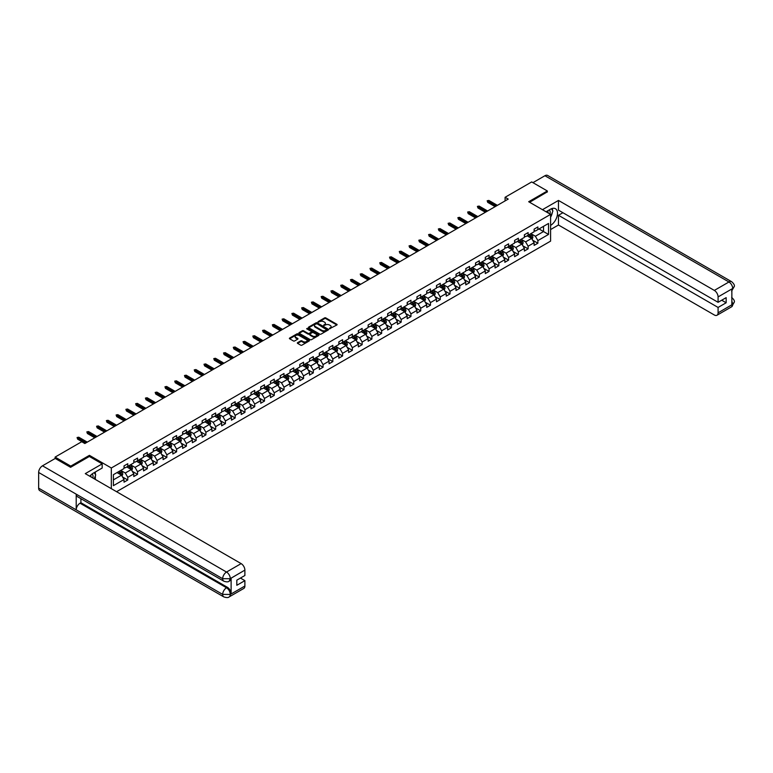<?xml version="1.0" encoding="UTF-8"?>
<svg xmlns="http://www.w3.org/2000/svg" width="773" height="773" viewBox="0 0 773 773"><rect width="100%" height="100%" fill="white"/><g stroke="black" fill="none" stroke-linecap="round" stroke-linejoin="round"><path stroke-width="1.16" d="M329.472 328.767L336.854 324.998A0.87 0.502 0 0 0 336.854 324.293L325.8 317.906A0.87 0.502 0 0 0 324.573 317.906L318.041 321.674L318.041 322.167L319.751 321.684A2.783 1.604 0 0 1 323.674 321.684L324.602 322.215A2.783 1.604 0 0 1 325.414 323.346A2.783 1.604 0 0 1 324.602 324.486L323.752 325.472L325.462 324.979A2.783 1.604 0 0 1 329.395 324.979L330.313 325.51A2.783 1.604 0 0 1 331.124 326.65A2.783 1.604 0 0 1 330.313 327.781L329.472 328.274M297.595 342.661A0.87 0.502 0 0 0 297.595 343.376L300.697 345.164A0.87 0.502 0 0 0 301.934 345.164L309.181 340.98A0.87 0.502 0 0 0 309.181 340.275L298.117 333.888A0.87 0.502 0 0 0 296.89 333.888L289.643 338.072A0.87 0.502 0 0 0 289.643 338.777L293.392 340.941A0.87 0.502 0 0 0 294.619 340.941L297.721 339.154A0.87 0.502 0 0 0 297.721 338.439L295.866 337.366A2.329 1.343 0 0 1 295.18 336.419A2.329 1.343 0 0 1 296.619 335.182A2.329 1.343 0 0 1 299.151 335.472L306.427 339.676A2.329 1.343 0 0 1 307.113 340.622A2.329 1.343 0 0 1 305.673 341.869A2.329 1.343 0 0 1 303.142 341.569L301.934 340.874A0.87 0.502 0 0 0 300.697 340.874L297.595 342.661L297.595 343.376L300.697 341.598L300.697 340.874M89.417 456.505L89.417 455.345L70.758 466.119L55.115 457.085L55.115 458.524M89.417 455.345L111.322 467.994L550.589 214.382L550.589 241.128L116.578 491.705M547.332 192.052L547.332 190.97L528.684 201.734L550.589 214.382M547.332 190.97L531.689 181.935L505.088 197.289L505.088 200.903M55.115 457.085L81.716 441.721L84.846 443.528L508.219 199.096L505.088 197.289M319.809 334.129A0.87 0.502 0 0 0 321.037 334.129L328.283 329.945A0.87 0.502 0 0 0 328.283 329.24L317.23 322.853A0.87 0.502 0 0 0 316.002 322.853L308.746 327.037A0.87 0.502 0 0 0 308.746 327.752L319.809 334.129M306.871 328.902L318.718 335.472L311.48 339.647A0.87 0.502 0 0 1 310.253 339.647L299.199 333.269L302.301 331.491L302.301 330.767L299.199 332.554A0.87 0.502 0 0 0 299.199 333.269L299.199 332.554M302.301 331.491A0.87 0.502 0 0 1 303.528 331.491L303.528 330.767A0.87 0.502 0 0 0 302.301 330.767M303.528 330.767L308.012 333.356A0.87 0.502 0 0 0 309.239 333.356L311.297 332.168A0.87 0.502 0 0 0 311.297 331.453L306.63 328.757L307.49 328.264L318.737 334.757A0.87 0.502 0 0 1 318.737 335.463L318.737 334.757M111.322 488.662L111.322 467.994M122.559 476.98L127.777 479.994L127.777 477.356L133.787 473.888L133.787 476.526L137.546 474.351L137.546 471.714L143.556 468.245L143.556 470.883L147.305 468.718L147.305 466.08L153.315 462.612L153.315 465.249L157.074 463.085L157.074 460.437L163.084 456.969L163.084 459.606L166.842 457.442L166.842 454.804L172.843 451.335L172.843 453.973L176.602 451.809L176.602 449.171L182.612 445.702L182.612 448.34L186.37 446.166L186.37 443.528L192.38 440.059L192.38 442.697L196.129 440.533L196.129 437.895L202.139 434.426L202.139 437.064L205.898 434.89L205.898 432.252L211.908 428.783L211.908 431.421L215.657 429.257L215.657 426.619L221.667 423.15L221.667 425.788L225.426 423.623L225.426 420.976L231.436 417.507L231.436 420.145L235.185 417.98L235.185 415.343L241.195 411.874L241.195 414.512L244.954 412.347L244.954 409.709L250.964 406.24L250.964 408.878L254.713 406.704L254.713 404.066L260.723 400.598L260.723 403.235L264.482 401.071L264.482 398.433L270.492 394.964L270.492 397.602L274.251 395.428L274.251 392.79L280.251 389.321L280.251 391.959L284.01 389.795L284.01 387.157L290.02 383.688L290.02 386.326L293.779 384.162L293.779 381.514L299.779 378.045L299.779 380.683L303.538 378.519L303.538 375.881L309.548 372.412L309.548 375.05L313.307 372.886L313.307 370.248L319.317 366.779L319.317 369.417L323.066 367.243L323.066 364.605L329.076 361.136L329.076 363.774L332.834 361.609L332.834 358.972L338.845 355.503L338.845 358.141L342.594 355.966L342.594 353.329L348.604 349.86L348.604 352.498L352.362 350.333L352.362 347.695L358.372 344.227L358.372 346.864L362.122 344.69L362.122 342.053L368.132 338.584L368.132 341.222L371.89 339.057L371.89 336.419L377.9 332.95L377.9 335.588L381.649 333.424L381.649 330.786L387.66 327.317L387.66 329.955L391.418 327.781L391.418 325.143L397.428 321.674L397.428 324.312L401.187 322.148L401.187 319.51L407.187 316.041L407.187 318.679L410.946 316.505L410.946 313.867L416.956 310.398L416.956 313.036L420.715 310.872L420.715 308.234L426.715 304.765L426.715 307.403L430.474 305.229L430.474 302.591L436.484 299.122L436.484 301.76L440.243 299.595L440.243 296.958L446.253 293.489L446.253 296.127L450.002 293.962L450.002 291.324L456.012 287.856L456.012 290.493L459.771 288.319L459.771 285.681L465.781 282.213L465.781 284.851L469.53 282.686L469.53 280.048L475.54 276.579L475.54 279.217L479.299 277.043L479.299 274.405L485.309 270.936L485.309 273.574L489.058 271.41L489.058 268.772L495.068 265.303L495.068 267.941L498.827 265.767L498.827 263.129L504.837 259.66L504.837 262.298L508.586 260.134L508.586 257.496L514.596 254.027L514.596 256.665L518.354 254.501L518.354 251.863L524.365 248.394L524.365 251.032L528.123 248.858L528.123 246.22L534.124 242.751L534.124 245.389L537.882 243.224L537.882 240.587L548.521 234.441L548.521 223.455L543.516 226.344L543.516 231.552L548.521 234.441M127.777 479.994L124.028 482.159L124.028 479.521L113.389 485.666L113.389 474.68L124.028 468.535L124.028 465.897L127.777 463.732L127.777 466.37L133.787 462.901L133.787 460.264L137.546 458.089L137.546 460.727L143.556 457.258L143.556 454.621L147.305 452.456L147.305 455.094L153.315 451.625L153.315 448.987L157.074 446.823L157.074 449.461L163.084 445.992L163.084 443.344L166.842 441.18L166.842 443.818L172.843 440.349L172.843 437.711L176.602 435.547L176.602 438.185L182.612 434.716L182.612 432.078L186.37 429.904L186.37 432.542L192.38 429.073L192.38 426.435L196.129 424.271L196.129 426.909L202.139 423.44L202.139 420.802L205.898 418.628L205.898 421.266L211.908 417.797L211.908 415.159L215.657 412.995L215.657 415.632L221.667 412.164L221.667 409.526L225.426 407.361L225.426 409.999L231.436 406.521L231.436 403.883L235.185 401.718L235.185 404.356L241.195 400.887L241.195 398.25L244.954 396.085L244.954 398.723L250.964 395.254L250.964 392.616L254.713 390.442L254.713 393.08L260.723 389.611L260.723 386.973L264.482 384.809L264.482 387.447L270.492 383.978L270.492 381.34L274.251 379.166L274.251 381.804L280.251 378.335L280.251 375.697L284.01 373.533L284.01 376.171L290.02 372.702L290.02 370.064L293.779 367.9L293.779 370.538L299.779 367.059L299.779 364.421L303.538 362.257L303.538 364.895L309.548 361.426L309.548 358.788L313.307 356.624L313.307 359.261L319.317 355.793L319.317 353.155L323.066 350.981L323.066 353.619L329.076 350.15L329.076 347.512L332.834 345.347L332.834 347.985L338.845 344.516L338.845 341.879L342.594 339.705L342.594 342.342L348.604 338.874L348.604 336.236L352.362 334.071L352.362 336.709L358.372 333.24L358.372 330.602L362.122 328.428L362.122 331.076L368.132 327.597L368.132 324.96L371.89 322.795L371.89 325.433L377.9 321.964L377.9 319.326L381.649 317.162L381.649 319.8L387.66 316.331L387.66 313.693L391.418 311.519L391.418 314.157L397.428 310.688L397.428 308.05L401.187 305.886L401.187 308.524L407.187 305.055L407.187 302.417L410.946 300.243L410.946 302.881L416.956 299.412L416.956 296.774L420.715 294.61L420.715 297.247L426.715 293.779L426.715 291.141L430.474 288.967L430.474 291.614L436.484 288.136L436.484 285.498L440.243 283.333L440.243 285.971L446.253 282.503L446.253 279.865L450.002 277.7L450.002 280.338L456.012 276.869L456.012 274.231L459.771 272.057L459.771 274.695L465.781 271.226L465.781 268.589L469.53 266.424L469.53 269.062L475.54 265.593L475.54 262.955L479.299 260.781L479.299 263.419L485.309 259.95L485.309 257.312L489.058 255.148L489.058 257.786L495.068 254.317L495.068 251.679L498.827 249.505L498.827 252.143L504.837 248.674L504.837 246.036L508.586 243.872L508.586 246.51L514.596 243.041L514.596 240.403L518.354 238.239L518.354 240.876L524.365 237.408L524.365 234.77L528.123 232.596L528.123 235.234L534.124 231.765L534.124 229.127L537.882 226.962L537.882 229.6L548.521 223.455M126.782 466.95L131.284 469.549L125.274 473.018L120.772 470.419M124.028 467.095L125.274 467.81L127.777 466.37M125.274 473.018L127.777 477.356M131.284 469.549L133.787 473.888M136.541 461.307L141.053 463.916L135.043 467.385L130.531 464.776M133.787 461.452L135.043 462.177L137.546 460.727M135.043 467.385L137.546 471.714M141.053 463.916L143.556 468.245M146.31 455.674L150.812 458.273L144.802 461.742L140.299 459.143M143.556 455.819L144.802 456.543L147.305 455.094M144.802 461.742L147.305 466.08M150.812 458.273L153.315 462.612M156.069 450.031L160.581 452.64L154.571 456.109L150.068 453.5M153.315 450.176L154.571 450.901L157.074 449.461M154.571 456.109L157.074 460.437M160.581 452.64L163.084 456.969M165.837 444.398L170.34 446.997L164.33 450.466L159.827 447.867M163.084 444.543L164.33 445.267L166.842 443.818M164.33 450.466L166.842 454.804M170.34 446.997L172.843 451.335M175.597 438.764L180.109 441.364L174.099 444.833L169.596 442.233M172.843 438.9L174.099 439.624L176.602 438.185M174.099 444.833L176.602 449.171M180.109 441.364L182.612 445.702M185.365 433.122L189.868 435.721L183.868 439.19L179.355 436.59M182.612 433.267L183.868 433.991L186.37 432.542M183.868 439.19L186.37 443.528M189.868 435.721L192.38 440.059M195.134 427.488L199.637 430.088L193.627 433.556L189.124 430.957M192.38 427.633L193.627 428.348L196.129 426.909M193.627 433.556L196.129 437.895M199.637 430.088L202.139 434.426M204.893 421.845L209.396 424.454L203.396 427.923L198.883 425.314M202.139 421.99L203.396 422.715L205.898 421.266M203.396 427.923L205.898 432.252M209.396 424.454L211.908 428.783M214.662 416.212L219.165 418.811L213.155 422.28L208.652 419.681M211.908 416.357L213.155 417.082L215.657 415.632M213.155 422.28L215.657 426.619M219.165 418.811L221.667 423.15M224.421 410.569L228.934 413.178L222.924 416.647L218.411 414.038M221.667 410.714L222.924 411.439L225.426 409.999M222.924 416.647L225.426 420.976M228.934 413.178L231.436 417.507M234.19 404.936L238.693 407.535L232.683 411.004L228.18 408.405M231.436 405.081L232.683 405.806L235.185 404.356M232.683 411.004L235.185 415.343M238.693 407.535L241.195 411.874M243.949 399.303L248.462 401.902L242.451 405.371L237.939 402.772M241.195 399.438L242.451 400.163L244.954 398.723M242.451 405.371L244.954 409.709M248.462 401.902L250.964 406.24M253.718 393.66L258.221 396.259L252.211 399.728L247.708 397.129M250.964 393.805L252.211 394.53L254.713 393.08M252.211 399.728L254.713 404.066M258.221 396.259L260.723 400.598M263.477 388.027L267.989 390.626L261.979 394.095L257.467 391.496M260.723 388.172L261.979 388.887L264.482 387.447M261.979 394.095L264.482 398.433M267.989 390.626L270.492 394.964M273.246 382.384L277.749 384.993L271.738 388.461L267.236 385.853M270.492 382.529L271.738 383.253L274.251 381.804M271.738 388.461L274.251 392.79M277.749 384.993L280.251 389.321M283.005 376.751L287.517 379.35L281.507 382.819L277.005 380.219M280.251 376.895L281.507 377.62L284.01 376.171M281.507 382.819L284.01 387.157M287.517 379.35L290.02 383.688M292.774 371.108L297.276 373.717L291.266 377.185L286.764 374.576M290.02 371.253L291.266 371.977L293.779 370.538M291.266 377.185L293.779 381.514M297.276 373.717L299.779 378.045M302.533 365.474L307.045 368.074L301.035 371.542L296.532 368.943M299.779 365.619L301.035 366.344L303.538 364.895M301.035 371.542L303.538 375.881M307.045 368.074L309.548 372.412M312.302 359.841L316.804 362.44L310.804 365.909L306.292 363.31M309.548 359.976L310.804 360.701L313.307 359.261M310.804 365.909L313.307 370.248M316.804 362.44L319.317 366.779M322.07 354.198L326.573 356.797L320.563 360.266L316.06 357.667M319.317 354.343L320.563 355.068L323.066 353.619M320.563 360.266L323.066 364.605M326.573 356.797L329.076 361.136M331.83 348.565L336.342 351.164L330.332 354.633L325.82 352.034M329.076 348.71L330.332 349.425L332.834 347.985M330.332 354.633L332.834 358.972M336.342 351.164L338.845 355.503M341.598 342.922L346.101 345.531L340.091 349L335.588 346.391M338.845 343.067L340.091 343.792L342.594 342.342M340.091 349L342.594 353.329M346.101 345.531L348.604 349.86M351.357 337.289L355.87 339.888L349.86 343.357L345.347 340.758M348.604 337.434L349.86 338.159L352.362 336.709M349.86 343.357L352.362 347.695M355.87 339.888L358.372 344.227M361.126 331.646L365.629 334.255L359.619 337.724L355.116 335.115M358.372 331.791L359.619 332.516L362.122 331.076M359.619 337.724L362.122 342.053M365.629 334.255L368.132 338.584M370.885 326.013L375.398 328.612L369.388 332.081L364.875 329.482M368.132 326.158L369.388 326.882L371.89 325.433M369.388 332.081L371.89 336.419M375.398 328.612L377.9 332.95M380.654 320.38L385.157 322.979L379.147 326.448L374.644 323.848M377.9 320.515L379.147 321.239L381.649 319.8M379.147 326.448L381.649 330.786M385.157 322.979L387.66 327.317M390.413 314.737L394.926 317.336L388.916 320.805L384.403 318.205M387.66 314.882L388.916 315.606L391.418 314.157M388.916 320.805L391.418 325.143M394.926 317.336L397.428 321.674M400.182 309.103L404.685 311.703L398.675 315.171L394.172 312.572M397.428 309.248L398.675 309.963L401.187 308.524M398.675 315.171L401.187 319.51M404.685 311.703L407.187 316.041M409.941 303.46L414.454 306.06L408.444 309.538L403.941 306.929M407.187 303.605L408.444 304.33L410.946 302.881M408.444 309.538L410.946 313.867M414.454 306.06L416.956 310.398M419.71 297.827L424.213 300.426L418.203 303.895L413.7 301.296M416.956 297.972L418.203 298.697L420.715 297.247M418.203 303.895L420.715 308.234M424.213 300.426L426.715 304.765M429.469 292.184L433.982 294.793L427.971 298.262L423.469 295.653M426.715 292.329L427.971 293.054L430.474 291.614M427.971 298.262L430.474 302.591M433.982 294.793L436.484 299.122M439.238 286.551L443.741 289.15L437.74 292.619L433.228 290.02M436.484 286.696L437.74 287.421L440.243 285.971M437.74 292.619L440.243 296.958M443.741 289.15L446.253 293.489M449.007 280.908L453.509 283.517L447.499 286.986L442.997 284.387M446.253 281.053L447.499 281.778L450.002 280.338M447.499 286.986L450.002 291.324M453.509 283.517L456.012 287.856M458.766 275.275L463.278 277.874L457.268 281.343L452.756 278.744M456.012 275.42L457.268 276.145L459.771 274.695M457.268 281.343L459.771 285.681M463.278 277.874L465.781 282.213M468.535 269.642L473.037 272.241L467.027 275.71L462.525 273.111M465.781 269.787L467.027 270.502L469.53 269.062M467.027 275.71L469.53 280.048M473.037 272.241L475.54 276.579M478.294 263.999L482.806 266.598L476.796 270.077L472.284 267.468M475.54 264.144L476.796 264.868L479.299 263.419M476.796 270.077L479.299 274.405M482.806 266.598L485.309 270.936M488.063 258.366L492.565 260.965L486.555 264.434L482.052 261.834M485.309 258.511L486.555 259.235L489.058 257.786M486.555 264.434L489.058 268.772M492.565 260.965L495.068 265.303M497.822 252.723L502.334 255.332L496.324 258.8L491.812 256.192M495.068 252.868L496.324 253.592L498.827 252.143M496.324 258.8L498.827 263.129M502.334 255.332L504.837 259.66M507.59 247.089L512.093 249.689L506.083 253.158L501.58 250.558M504.837 247.234L506.083 247.959L508.586 246.51M506.083 253.158L508.586 257.496M512.093 249.689L514.596 254.027M517.35 241.447L521.862 244.055L515.852 247.524L511.34 244.925M514.596 241.591L515.852 242.316L518.354 240.876M515.852 247.524L518.354 251.863M521.862 244.055L524.365 248.394M527.118 235.813L531.621 238.413L525.611 241.881L521.108 239.282M524.365 235.958L525.611 236.683L528.123 235.234M525.611 241.881L528.123 246.22M531.621 238.413L534.124 242.751M539.013 228.943L543.516 231.552L535.38 236.248L530.877 233.649M534.124 230.325L535.38 231.04L537.882 229.6M535.38 236.248L537.882 240.587M70.758 466.119L70.758 467.201M113.389 479.888L121.525 475.182L117.013 472.583M121.525 475.182L124.028 479.521M532.655 240.2L537.882 243.224M522.896 245.843L528.123 248.858M513.127 251.476L518.354 254.501M503.368 257.119L508.586 260.134M493.599 262.752L498.827 265.767M483.83 268.395L489.058 271.41M474.071 274.029L479.299 277.043M464.302 279.662L469.53 282.686M454.543 285.305L459.771 288.319M444.775 290.938L450.002 293.962M435.015 296.581L440.243 299.595M425.247 302.214L430.474 305.229M415.488 307.857L420.715 310.872M405.719 313.49L410.946 316.505M395.96 319.123L401.187 322.148M386.191 324.766L391.418 327.781M376.432 330.4L381.649 333.424M366.663 336.042L371.89 339.057M356.894 341.676L362.122 344.69M347.135 347.319L352.362 350.333M337.366 352.952L342.594 355.966M327.607 358.595L332.834 361.609M317.838 364.228L323.066 367.243M308.079 369.861L313.307 372.886M298.31 375.504L303.538 378.519M288.551 381.137L293.779 384.162M278.782 386.78L284.01 389.795M269.023 392.413L274.251 395.428M259.255 398.056L264.482 401.071M249.495 403.69L254.713 406.704M239.727 409.323L244.954 412.347M229.958 414.966L235.185 417.98M220.199 420.599L225.426 423.623M210.43 426.242L215.657 429.257M200.671 431.875L205.898 434.89M190.902 437.518L196.129 440.533M181.143 443.151L186.37 446.166M171.374 448.784L176.602 451.809M161.615 454.427L166.842 457.442M151.846 460.061L157.074 463.085M142.087 465.704L147.305 468.718M132.318 471.337L137.546 474.351M329.713 328.854L330.313 328.506A2.783 1.604 0 0 0 331.124 327.375L331.124 326.65M325.414 323.346L325.414 324.071A2.783 1.604 0 0 1 324.602 325.211L324.003 325.559M336.854 324.293L336.854 324.998L325.8 318.631A0.87 0.502 0 0 0 324.573 318.631L318.283 322.254M328.274 329.955L317.23 323.578A0.87 0.502 0 0 0 316.002 323.578L308.765 327.752L308.746 327.037M326.747 329.839L317.046 323.742L315.297 324.254A2.783 1.604 0 0 0 314.476 325.394A2.783 1.604 0 0 0 315.297 326.525L321.926 330.361A2.783 1.604 0 0 0 325.858 330.361L326.747 330.071M314.476 325.394L314.476 326.109A2.783 1.604 0 0 0 315.297 327.25L315.297 326.525M326.747 330.564L325.858 331.076A2.783 1.604 0 0 1 321.926 331.076L315.297 327.25M303.528 331.491L308.012 334.081A0.87 0.502 0 0 0 309.239 334.081L311.297 332.892A0.87 0.502 0 0 0 311.558 332.535L311.558 331.81M312.669 336.042A2.329 1.343 0 0 0 315.2 336.332A2.329 1.343 0 0 0 316.63 335.096A2.329 1.343 0 0 0 315.954 334.139L313.384 332.661A0.87 0.502 0 0 0 312.157 332.661L310.099 333.849A0.87 0.502 0 0 0 310.099 334.564L312.669 336.042L312.669 336.767A2.329 1.343 0 0 0 315.2 337.057A2.329 1.343 0 0 0 316.63 335.811L316.63 335.096M309.847 334.207L309.847 334.931A0.87 0.502 0 0 0 310.099 335.279L310.099 334.564M312.669 336.767L310.099 335.279M307.113 340.622L307.113 341.347A2.329 1.343 0 0 1 305.673 342.584A2.329 1.343 0 0 1 303.142 342.294L301.934 341.598A0.87 0.502 0 0 0 300.697 341.598M295.18 336.419L295.18 337.144A2.329 1.343 0 0 0 295.866 338.091L295.866 337.366M297.721 338.439L297.721 339.154L295.866 338.091M309.171 340.99L298.117 334.612A0.87 0.502 0 0 0 296.89 334.612L289.653 338.787L289.643 338.072M532.114 239.272L532.868 237.398A2.348 1.353 -120 0 0 532.114 235.398L530.819 233.678M528.568 236.654L527.688 235.485M528.887 234.799L530.172 236.519A2.348 1.353 60 0 1 530.848 237.929L531.592 237.495A2.348 1.353 -120 0 0 530.925 236.084L529.631 234.364M529.041 234.702L530.481 236.615A1.198 0.686 60 0 1 530.693 236.973L531.592 237.495M496.256 206.005L487.734 201.077L487.734 202.381L487.174 200.758L488.865 200.429L497.387 205.347M487.734 202.381L495.135 206.652M487.174 200.758L488.865 200.429M550.018 214.053A5.749 3.324 120 0 0 549.168 209.966M548.183 213A3.942 2.271 120 0 0 547.371 211.019A3.942 2.271 120 0 0 547.361 211.01M551.362 208.768L552.908 210.952L550.589 216.913M92.847 478.004A5.749 3.324 120 0 0 92.084 473.975M91.011 476.941A3.942 2.271 120 0 0 90.615 475.327M94.161 472.661L95.736 474.902L94.219 478.796M550.589 225.407A9.962 5.749 120 0 0 556.995 216.624A9.962 5.749 120 0 0 555.439 208.72A9.962 5.749 120 0 0 550.463 209.212L546.047 211.763M550.589 229.562L558.473 225.011L558.473 215.29L718.088 307.441L718.088 312.823L732.794 304.253L731.857 304.688L731.857 289.15L732.698 288.484L718.088 296.919A5.314 3.063 -120 0 0 714.329 290.416L728.949 281.981L544.926 175.732L532.935 182.66M562.918 212.72L558.473 215.29M721.711 300.214L726.156 302.774L726.156 297.644L718.088 302.311L558.473 210.159L558.473 200.439L714.329 290.416M542.453 209.686L558.473 200.439M558.473 225.011L714.329 314.988A5.314 3.063 -120 0 0 716.986 315.249A5.314 3.063 -120 0 0 718.088 312.823M544.926 175.732A5.44 3.14 -60 0 1 547.651 175.461L731.664 281.71A5.44 3.14 -60 0 0 728.949 281.981A5.314 3.063 60 0 1 732.698 288.484M718.088 302.311L718.088 296.919M726.156 302.774L718.088 307.441M547.332 191.839L529.621 202.275M550.589 217.213A9.962 5.749 120 0 0 552.395 212.246M552.56 210.469A9.962 5.749 120 0 0 552.318 208.43M731.857 300.977L732.698 304.204M731.664 297.431C733.799 299.354 734.698 300.89 734.35 302.04L732.794 304.253M731.664 281.71C733.799 283.614 734.698 285.16 734.35 286.358L732.794 288.542M223.793 581.17A5.44 3.14 -60 0 1 222.672 578.716L230.18 578.687L229.175 581.17C228.286 582.069 226.489 582.079 223.793 581.17L77.329 496.614A5.44 3.14 -60 0 1 76.208 494.16L38.65 472.477A5.44 3.14 -60 0 1 42.496 465.81L55.241 458.457L70.575 467.307L89.349 456.466L102.181 463.877L102.181 468.032L93.291 473.163A9.962 5.749 120 0 0 89.803 476.245M102.181 463.877L85.281 473.636L241.137 563.614A5.314 3.063 60 0 1 244.886 570.116L244.886 575.499L236.818 580.165L236.818 585.296L244.886 580.639L244.886 586.021A5.314 3.063 60 0 1 243.795 588.446L229.175 596.891A5.314 3.063 -120 0 0 230.277 594.456L244.886 586.021M95.137 479.328L97.234 480.535M95.359 479.202L95.359 475.859M95.359 474.371L95.359 471.974M229.175 596.891C228.325 597.79 226.537 597.79 223.793 596.891L39.781 490.652A5.44 3.14 -60 0 1 38.65 488.159L76.208 509.842A5.44 3.14 -60 0 1 80.054 503.213L226.518 587.77L227.368 587.287A5.314 3.063 60 0 1 231.117 593.79L231.117 578.252A5.314 3.063 60 0 1 230.016 580.678L229.175 581.17M38.65 472.477L38.65 488.159M42.496 465.81L226.518 572.049A5.44 3.14 -60 0 0 222.672 578.716L76.208 494.16L76.208 509.842L222.672 594.398L230.277 594.456M244.886 580.639L240.442 578.069M80.904 498.672L80.904 502.721L227.368 587.287M80.904 502.721L80.054 503.213M522.355 244.906L523.099 243.031A2.348 1.353 -120 0 0 522.355 241.041L521.06 239.311M518.809 242.287L517.929 241.118M519.118 240.432L520.413 242.162A2.348 1.353 60 0 1 521.079 243.572L521.833 243.137A2.348 1.353 -120 0 0 521.157 241.727L519.871 239.997M519.282 240.335L520.712 242.249A1.198 0.686 60 0 1 520.934 242.616L521.833 243.137M512.586 250.549L513.33 248.674A2.348 1.353 -120 0 0 512.586 246.674L511.291 244.954M509.04 247.93L508.161 246.761M509.349 246.065L510.644 247.795A2.348 1.353 60 0 1 511.32 249.206L512.064 248.771A2.348 1.353 -120 0 0 511.397 247.36L510.103 245.64M509.513 245.978L510.953 247.891A1.198 0.686 60 0 1 511.166 248.249L512.064 248.771M486.497 211.638L477.975 206.72L477.975 208.014L477.405 206.391L479.096 206.062L487.618 210.99M477.975 208.014L485.367 212.285M477.405 206.391L479.096 206.062M476.728 217.271L468.206 212.353L468.206 213.657L467.646 212.024L469.337 211.705L477.859 216.624M468.206 213.657L475.608 217.928M467.646 212.024L469.337 211.705M502.827 256.182L503.571 254.307A2.348 1.353 -120 0 0 502.817 252.307L501.532 250.587M499.281 253.563L498.401 252.394M499.59 251.708L500.885 253.428A2.348 1.353 60 0 1 501.551 254.839L502.305 254.404A2.348 1.353 -120 0 0 501.629 252.993L500.344 251.273M499.754 251.611L501.184 253.525A1.198 0.686 60 0 1 501.406 253.892L502.305 254.404M493.058 261.825L493.792 259.989A2.348 1.353 -120 0 0 493.058 257.95L491.763 256.221M489.512 259.206L488.633 258.027M489.821 257.341L491.116 259.071A2.348 1.353 60 0 1 491.792 260.482L492.536 260.047A2.348 1.353 -120 0 0 491.87 258.636L490.575 256.907M489.985 257.254L491.425 259.168A1.198 0.686 60 0 1 491.638 259.525L492.536 260.047M493.792 259.989L492.333 260.83M483.299 267.458L484.043 265.583A2.348 1.353 -120 0 0 483.289 263.583L482.004 261.863M479.753 264.839L478.874 263.67M480.062 262.984L481.357 264.704A2.348 1.353 60 0 1 482.023 266.115L482.777 265.68A2.348 1.353 -120 0 0 482.101 264.269L480.816 262.549M480.226 262.888L481.656 264.801A1.198 0.686 60 0 1 481.879 265.168L482.777 265.68M466.969 222.914L458.437 217.996L458.437 219.29L457.877 217.667L459.568 217.339L468.09 222.266M458.437 219.29L465.839 223.561M457.877 217.667L459.568 217.339M457.201 228.547L448.678 223.629L448.678 224.933L448.118 223.3L449.799 222.982L458.331 227.9M448.678 224.933L456.08 229.204M448.118 223.3L449.799 222.982M447.441 234.19L438.909 229.262L438.909 230.567L438.349 228.943L440.04 228.615L448.562 233.533M438.909 230.567L446.311 234.837M438.349 228.943L440.04 228.615M473.53 273.101L474.274 271.217A2.348 1.353 -120 0 0 473.53 269.226L472.235 267.497M469.984 270.473L469.105 269.304M470.293 268.618L471.588 270.347A2.348 1.353 60 0 1 472.264 271.758L473.008 271.323A2.348 1.353 -120 0 0 472.342 269.912L471.047 268.183M470.457 268.521L471.897 270.434A1.198 0.686 60 0 1 472.11 270.801L473.008 271.323M437.673 239.823L429.15 234.905L429.15 236.2L428.59 234.577L430.271 234.248L438.803 239.176M429.15 236.2L436.542 240.471M428.59 234.577L430.271 234.248M463.771 278.734L464.515 276.86A2.348 1.353 -120 0 0 463.761 274.859L462.476 273.14M460.225 276.116L459.346 274.946M460.534 274.26L461.819 275.98A2.348 1.353 60 0 1 462.496 277.391L463.249 276.956A2.348 1.353 -120 0 0 462.573 275.546L461.288 273.826M460.698 274.164L462.128 276.077A1.198 0.686 60 0 1 462.341 276.434L463.249 276.956M427.913 245.466L419.381 240.538L419.381 241.843L418.821 240.219L420.512 239.891L429.034 244.809M419.381 241.843L426.783 246.114M418.821 240.219L420.512 239.891M454.002 284.367L454.746 282.493A2.348 1.353 -120 0 0 454.002 280.502L452.707 278.773M450.456 281.749L449.577 280.58M450.765 279.894L452.06 281.623A2.348 1.353 60 0 1 452.727 283.034L453.48 282.599A2.348 1.353 -120 0 0 452.814 281.188L451.519 279.459M450.93 279.797L452.36 281.71A1.198 0.686 60 0 1 452.582 282.077L453.48 282.599M418.145 251.099L409.622 246.181L409.622 247.476L409.052 245.853L410.743 245.524L419.275 250.452M409.622 247.476L417.014 251.747M409.052 245.853L410.743 245.524M444.243 290.01L444.987 288.136A2.348 1.353 -120 0 0 444.233 286.136L442.948 284.416M440.687 287.392L439.818 286.223M441.006 285.527L442.291 287.256A2.348 1.353 60 0 1 442.968 288.667L443.721 288.232A2.348 1.353 -120 0 0 443.045 286.822L441.75 285.102M441.17 285.44L442.6 287.353A1.198 0.686 60 0 1 442.813 287.711L443.721 288.232M408.376 256.733L399.854 251.814L399.854 253.119L399.293 251.486L400.984 251.167L409.506 256.085M399.854 253.119L407.255 257.39M399.293 251.486L400.984 251.167M434.474 295.644L435.218 293.769A2.348 1.353 -120 0 0 434.474 291.769L433.18 290.049M430.928 293.025L430.049 291.856M431.237 291.17L432.532 292.89A2.348 1.353 60 0 1 433.199 294.3L433.953 293.875A2.348 1.353 -120 0 0 433.286 292.455L431.991 290.735M431.402 291.073L432.832 292.986A1.198 0.686 60 0 1 433.054 293.354L433.953 293.875M398.617 262.376L390.094 257.457L390.094 258.752L389.524 257.129L391.215 256.8L399.747 261.728M390.094 258.752L397.486 263.023M389.524 257.129L391.215 256.8M424.715 301.286L425.459 299.412A2.348 1.353 -120 0 0 424.706 297.412L423.411 295.682M421.159 298.668L420.29 297.489M421.478 296.803L422.763 298.533A2.348 1.353 60 0 1 423.44 299.943L424.193 299.509A2.348 1.353 -120 0 0 423.517 298.098L422.222 296.368M421.643 296.716L423.073 298.629A1.198 0.686 60 0 1 423.285 298.987L424.193 299.509M388.848 268.009L380.326 263.091L380.326 264.395L379.765 262.762L381.456 262.443L389.979 267.361M380.326 264.395L387.727 268.666M379.765 262.762L381.456 262.443M414.946 306.92L415.69 305.045A2.348 1.353 -120 0 0 414.946 303.045L413.652 301.325M411.4 304.301L410.521 303.132M411.709 302.446L413.004 304.166A2.348 1.353 60 0 1 413.671 305.577L414.425 305.142A2.348 1.353 -120 0 0 413.758 303.731L412.463 302.011M411.874 302.349L413.304 304.262A1.198 0.686 60 0 1 413.526 304.63L414.425 305.142M379.089 273.652L370.567 268.724L370.567 270.028L369.996 268.405L371.687 268.076L380.21 272.995M370.567 270.028L377.958 274.299M369.996 268.405L371.687 268.076M405.178 312.563L405.931 310.678A2.348 1.353 -120 0 0 405.178 308.688L403.883 306.958M401.631 309.934L400.752 308.765M401.95 308.079L403.235 309.809A2.348 1.353 60 0 1 403.912 311.219L404.656 310.785A2.348 1.353 -120 0 0 403.989 309.374L402.694 307.644M402.105 307.983L403.545 309.896A1.198 0.686 60 0 1 403.757 310.263L404.656 310.785M369.32 279.285L360.798 274.367L360.798 275.661L360.237 274.038L361.928 273.71L370.451 278.638M360.798 275.661L368.199 279.942M360.237 274.038L361.928 273.71M395.418 318.196L396.163 316.321A2.348 1.353 -120 0 0 395.418 314.321L394.124 312.601M391.872 315.577L390.993 314.408M392.182 313.722L393.476 315.442A2.348 1.353 60 0 1 394.143 316.853L394.897 316.418A2.348 1.353 -120 0 0 394.22 315.007L392.935 313.287M392.346 313.625L393.776 315.539A1.198 0.686 60 0 1 393.998 315.896L394.897 316.418M359.561 284.928L351.029 280L351.029 281.304L350.469 279.681L352.159 279.353L360.682 284.271M351.029 281.304L358.43 285.575M350.469 279.681L352.159 279.353M385.65 323.829L386.394 321.954A2.348 1.353 -120 0 0 385.65 319.964L384.355 318.234M382.104 321.21L381.224 320.041M382.413 319.355L383.708 321.085A2.348 1.353 60 0 1 384.384 322.496L385.128 322.061A2.348 1.353 -120 0 0 384.461 320.65L383.166 318.92M382.577 319.259L384.017 321.172A1.198 0.686 60 0 1 384.229 321.539L385.128 322.061M349.792 290.561L341.27 285.643L341.27 286.938L340.709 285.314L342.4 284.986L350.923 289.914M341.27 286.938L348.671 291.208M340.709 285.314L342.4 284.986M375.891 329.472L376.635 327.597A2.348 1.353 -120 0 0 375.881 325.597L374.596 323.877M372.344 326.853L371.465 325.684M372.654 324.989L373.948 326.718A2.348 1.353 60 0 1 374.615 328.129L375.369 327.694A2.348 1.353 -120 0 0 374.692 326.283L373.407 324.563M372.818 324.902L374.248 326.815A1.198 0.686 60 0 1 374.47 327.172L375.369 327.694M340.033 296.194L331.501 291.276L331.501 292.581L330.941 290.948L332.632 290.629L341.154 295.547M331.501 292.581L338.903 296.851M330.941 290.948L332.632 290.629M366.122 335.105L366.866 333.231A2.348 1.353 -120 0 0 366.122 331.231L364.827 329.511M362.576 332.487L361.696 331.317M362.885 330.631L364.18 332.351A2.348 1.353 60 0 1 364.856 333.762L365.6 333.337A2.348 1.353 -120 0 0 364.933 331.917L363.639 330.197M363.049 330.535L364.489 332.448A1.198 0.686 60 0 1 364.701 332.815L365.6 333.337M330.264 301.837L321.742 296.919L321.742 298.214L321.181 296.59L322.863 296.262L331.395 301.19M321.742 298.214L329.143 302.485M321.181 296.59L322.863 296.262M356.363 340.748L357.107 338.874A2.348 1.353 -120 0 0 356.353 336.873L355.068 335.144M352.817 338.13L351.937 336.951M353.126 336.265L354.421 337.994A2.348 1.353 60 0 1 355.087 339.405L355.841 338.97A2.348 1.353 -120 0 0 355.165 337.559L353.879 335.83M353.29 336.178L354.72 338.091A1.198 0.686 60 0 1 354.942 338.448L355.841 338.97M320.505 307.47L311.973 302.552L311.973 303.857L311.413 302.224L313.104 301.905L321.626 306.823M311.973 303.857L319.375 308.127M311.413 302.224L313.104 301.905M346.594 346.381L347.338 344.507A2.348 1.353 -120 0 0 346.594 342.507L345.299 340.787M343.048 343.763L342.168 342.594M343.357 341.908L344.652 343.627A2.348 1.353 60 0 1 345.318 345.038L346.072 344.603A2.348 1.353 -120 0 0 345.405 343.193L344.111 341.473M343.521 341.811L344.961 343.724A1.198 0.686 60 0 1 345.173 344.091L346.072 344.603M310.736 313.113L302.214 308.185L302.214 309.49L301.644 307.867L303.335 307.538L311.867 312.456M302.214 309.49L309.606 313.761M301.644 307.867L303.335 307.538M336.835 352.024L337.579 350.14A2.348 1.353 -120 0 0 336.825 348.15L335.54 346.42M333.279 349.396L332.409 348.227M333.598 347.541L334.883 349.27A2.348 1.353 60 0 1 335.559 350.681L336.313 350.246A2.348 1.353 -120 0 0 335.637 348.836L334.342 347.106M333.762 347.444L335.192 349.357A1.198 0.686 60 0 1 335.405 349.725L336.313 350.246M300.977 318.747L292.445 313.828L292.445 315.123L291.885 313.5L293.576 313.171L302.098 318.099M292.445 315.123L299.847 319.404M291.885 313.5L293.576 313.171M327.066 357.657L327.81 355.783A2.348 1.353 -120 0 0 327.066 353.783L325.771 352.063M323.52 355.039L322.641 353.87M323.829 353.184L325.124 354.904A2.348 1.353 60 0 1 325.791 356.314L326.544 355.88A2.348 1.353 -120 0 0 325.877 354.469L324.583 352.749M323.993 353.087L325.423 355A1.198 0.686 60 0 1 325.646 355.358L326.544 355.88M291.208 324.389L282.686 319.462L282.686 320.766L282.116 319.143L283.807 318.814L292.339 323.732M282.686 320.766L290.078 325.037M282.116 319.143L283.807 318.814M317.307 363.291L318.051 361.416A2.348 1.353 -120 0 0 317.297 359.426L316.002 357.696M313.751 360.672L312.881 359.503M314.07 358.817L315.355 360.547A2.348 1.353 60 0 1 316.031 361.957L316.785 361.522A2.348 1.353 -120 0 0 316.109 360.112L314.814 358.382M314.234 358.72L315.664 360.633A1.198 0.686 60 0 1 315.877 361.001L316.785 361.522M281.44 330.023L272.917 325.104L272.917 326.399L272.357 324.776L274.048 324.447L282.57 329.375M272.917 326.399L280.319 330.67M272.357 324.776L274.048 324.447M307.538 368.934L308.272 367.098A2.348 1.353 -120 0 0 307.538 365.059L306.243 363.339M303.992 366.315L303.113 365.146M304.301 364.45L305.596 366.18A2.348 1.353 60 0 1 306.263 367.59L307.016 367.156A2.348 1.353 -120 0 0 306.35 365.745L305.055 364.025M304.465 364.363L305.895 366.276A1.198 0.686 60 0 1 306.118 366.634L307.016 367.156M308.272 367.098L306.813 367.938M271.681 335.656L263.158 330.738L263.158 332.042L262.588 330.409L264.279 330.09L272.811 335.009M263.158 332.042L270.55 336.313M262.588 330.409L264.279 330.09M297.779 374.567L298.523 372.692A2.348 1.353 -120 0 0 297.769 370.692L296.474 368.972M294.223 371.948L293.354 370.779M294.542 370.093L295.827 371.813A2.348 1.353 60 0 1 296.503 373.224L297.257 372.799A2.348 1.353 -120 0 0 296.581 371.388L295.286 369.658M294.706 369.996L296.136 371.91A1.198 0.686 60 0 1 296.349 372.277L297.257 372.799M261.912 341.299L253.389 336.381L253.389 337.675L252.829 336.052L254.52 335.724L263.042 340.651M253.389 337.675L260.791 341.946M252.829 336.052L254.52 335.724M288.01 380.21L288.754 378.335A2.348 1.353 -120 0 0 288.01 376.335L286.715 374.605M284.464 377.591L283.585 376.412M284.773 375.726L286.068 377.456A2.348 1.353 60 0 1 286.735 378.867L287.488 378.432A2.348 1.353 -120 0 0 286.812 377.021L285.527 375.291M284.937 375.639L286.368 377.553A1.198 0.686 60 0 1 286.59 377.91L287.488 378.432M252.153 346.932L243.63 342.014L243.63 343.318L243.06 341.685L244.751 341.366L253.273 346.285M243.63 343.318L251.022 347.589M243.06 341.685L244.751 341.366M278.241 385.843L278.985 383.968A2.348 1.353 -120 0 0 278.241 381.968L276.947 380.248M274.695 383.224L273.816 382.055M275.014 381.369L276.299 383.089A2.348 1.353 60 0 1 276.976 384.5L277.72 384.065A2.348 1.353 -120 0 0 277.053 382.654L275.758 380.934M275.169 381.273L276.608 383.186A1.198 0.686 60 0 1 276.821 383.553L277.72 384.065M242.384 352.575L233.861 347.647L233.861 348.952L233.301 347.328L234.992 347L243.514 351.918M233.861 348.952L241.263 353.222M233.301 347.328L234.992 347M268.482 391.486L269.226 389.602A2.348 1.353 -120 0 0 268.473 387.611L267.187 385.882M264.936 388.858L264.057 387.688M265.245 387.002L266.54 388.732A2.348 1.353 60 0 1 267.207 390.143L267.96 389.708A2.348 1.353 -120 0 0 267.284 388.297L265.999 386.568M265.41 386.906L266.84 388.819A1.198 0.686 60 0 1 267.062 389.186L267.96 389.708M232.625 358.208L224.093 353.29L224.093 354.585L223.532 352.961L225.223 352.643L233.746 357.561M224.093 354.585L231.494 358.865M223.532 352.961L225.223 352.643M258.713 397.119L259.457 395.245A2.348 1.353 -120 0 0 258.713 393.244L257.419 391.524M255.167 394.501L254.288 393.331M255.476 392.645L256.771 394.365A2.348 1.353 60 0 1 257.448 395.776L258.192 395.341A2.348 1.353 -120 0 0 257.525 393.93L256.23 392.211M255.641 392.549L257.08 394.462A1.198 0.686 60 0 1 257.293 394.819L258.192 395.341M222.856 363.851L214.334 358.923L214.334 360.228L213.773 358.604L215.464 358.276L223.986 363.194M214.334 360.228L221.735 364.498M213.773 358.604L215.464 358.276M248.954 402.752L249.698 400.878A2.348 1.353 -120 0 0 248.945 398.887L247.66 397.158M245.408 400.134L244.529 398.965M245.717 398.279L247.012 400.008A2.348 1.353 60 0 1 247.679 401.419L248.433 400.984A2.348 1.353 -120 0 0 247.756 399.573L246.471 397.844M245.882 398.182L247.312 400.095A1.198 0.686 60 0 1 247.534 400.462L248.433 400.984M213.097 369.484L204.565 364.566L204.565 365.861L204.004 364.238L205.695 363.909L214.218 368.837M204.565 365.861L211.966 370.132M204.004 364.238L205.695 363.909M239.186 408.395L239.93 406.521A2.348 1.353 -120 0 0 239.186 404.521L237.891 402.801M235.639 405.777L234.76 404.608M235.949 403.912L237.243 405.641A2.348 1.353 60 0 1 237.92 407.052L238.664 406.617A2.348 1.353 -120 0 0 237.997 405.207L236.702 403.487M236.113 403.825L237.553 405.738A1.198 0.686 60 0 1 237.765 406.096L238.664 406.617M203.328 375.118L194.806 370.199L194.806 371.504L194.245 369.871L195.927 369.552L204.459 374.47M194.806 371.504L202.207 375.775M194.245 369.871L195.927 369.552M229.426 414.028L230.17 412.154A2.348 1.353 -120 0 0 229.417 410.154L228.132 408.434M225.88 411.41L225.001 410.241M226.189 409.555L227.484 411.275A2.348 1.353 60 0 1 228.151 412.685L228.905 412.26A2.348 1.353 -120 0 0 228.228 410.85L226.943 409.12M226.354 409.458L227.784 411.371A1.198 0.686 60 0 1 228.006 411.738L228.905 412.26M193.569 380.76L185.037 375.842L185.037 377.137L184.476 375.514L186.167 375.185L194.69 380.113M185.037 377.137L192.438 381.408M184.476 375.514L186.167 375.185M219.658 419.671L220.402 417.797A2.348 1.353 -120 0 0 219.658 415.797L218.363 414.067M216.111 417.053L215.232 415.874M216.421 415.188L217.715 416.918A2.348 1.353 60 0 1 218.382 418.328L219.136 417.893A2.348 1.353 -120 0 0 218.469 416.483L217.174 414.753M216.585 415.101L218.025 417.014A1.198 0.686 60 0 1 218.237 417.372L219.136 417.893M183.8 386.394L175.278 381.476L175.278 382.78L174.708 381.147L176.399 380.828L184.931 385.746M175.278 382.78L182.67 387.051M174.708 381.147L176.399 380.828M209.898 425.305L210.643 423.43A2.348 1.353 -120 0 0 209.889 421.43L208.604 419.71M206.343 422.686L205.473 421.517M206.662 420.831L207.947 422.551A2.348 1.353 60 0 1 208.623 423.962L209.377 423.527A2.348 1.353 -120 0 0 208.7 422.116L207.406 420.396M206.826 420.734L208.256 422.647A1.198 0.686 60 0 1 208.468 423.015L209.377 423.527M174.041 392.037L165.509 387.109L165.509 388.413L164.949 386.79L166.639 386.461L175.162 391.38M165.509 388.413L172.91 392.684M164.949 386.79L166.639 386.461M200.13 430.948L200.874 429.063A2.348 1.353 -120 0 0 200.13 427.073L198.835 425.343M196.584 428.329L195.704 427.15M196.893 426.464L198.188 428.194A2.348 1.353 60 0 1 198.854 429.604L199.608 429.17A2.348 1.353 -120 0 0 198.941 427.759L197.646 426.029M197.057 426.367L198.487 428.281A1.198 0.686 60 0 1 198.709 428.648L199.608 429.17M164.272 397.67L155.75 392.752L155.75 394.046L155.18 392.423L156.871 392.104L165.403 397.022M155.75 394.046L163.142 398.327M155.18 392.423L156.871 392.104M190.371 436.581L191.115 434.706A2.348 1.353 -120 0 0 190.361 432.706L189.066 430.986M186.815 433.962L185.945 432.793M187.134 432.107L188.419 433.827A2.348 1.353 60 0 1 189.095 435.238L189.849 434.803A2.348 1.353 -120 0 0 189.172 433.392L187.878 431.672M187.298 432.01L188.728 433.924A1.198 0.686 60 0 1 188.941 434.281L189.849 434.803M154.503 403.313L145.981 398.385L145.981 399.689L145.421 398.066L147.112 397.737L155.634 402.656M145.981 399.689L153.383 403.96M145.421 398.066L147.112 397.737M180.602 442.214L181.346 440.339A2.348 1.353 -120 0 0 180.602 438.349L179.307 436.619M177.056 439.595L176.176 438.426M177.365 437.74L178.66 439.47A2.348 1.353 60 0 1 179.326 440.881L180.08 440.446A2.348 1.353 -120 0 0 179.413 439.035L178.119 437.305M177.529 437.644L178.959 439.557A1.198 0.686 60 0 1 179.181 439.924L180.08 440.446M144.744 408.946L136.222 404.028L136.222 405.323L135.652 403.699L137.343 403.371L145.865 408.299M136.222 405.323L143.614 409.593M135.652 403.699L137.343 403.371M170.843 447.857L171.587 445.982A2.348 1.353 -120 0 0 170.833 443.982L169.538 442.262M167.287 445.238L166.417 444.069M167.606 443.373L168.891 445.103A2.348 1.353 60 0 1 169.567 446.514L170.321 446.079A2.348 1.353 -120 0 0 169.645 444.668L168.35 442.948M167.76 443.287L169.2 445.2A1.198 0.686 60 0 1 169.413 445.557L170.321 446.079M134.975 414.579L126.453 409.661L126.453 410.965L125.893 409.332L127.584 409.014L136.106 413.932M126.453 410.965L133.855 415.236M125.893 409.332L127.584 409.014M161.074 453.49L161.818 451.616A2.348 1.353 -120 0 0 161.074 449.615L159.779 447.896M157.528 450.872L156.648 449.702M157.837 449.016L159.132 450.736A2.348 1.353 60 0 1 159.798 452.147L160.552 451.722A2.348 1.353 -120 0 0 159.876 450.311L158.591 448.582M158.001 448.92L159.431 450.833A1.198 0.686 60 0 1 159.653 451.2L160.552 451.722M125.216 420.222L116.694 415.304L116.694 416.599L116.124 414.975L117.815 414.647L126.337 419.575M116.694 416.599L124.086 420.87M116.124 414.975L117.815 414.647M151.305 459.133L152.039 457.297A2.348 1.353 -120 0 0 151.305 455.258L150.01 453.529M147.759 456.514L146.88 455.336M148.068 454.65L149.363 456.379A2.348 1.353 60 0 1 150.039 457.79L150.783 457.355A2.348 1.353 -120 0 0 150.117 455.944L148.822 454.215M148.232 454.563L149.672 456.476A1.198 0.686 60 0 1 149.885 456.833L150.783 457.355M152.039 457.297L150.58 458.138M115.448 425.855L106.925 420.937L106.925 422.242L106.365 420.609L108.056 420.29L116.578 425.208M106.925 422.242L114.327 426.512M106.365 420.609L108.056 420.29M141.546 464.766L142.29 462.892A2.348 1.353 -120 0 0 141.536 460.892L140.251 459.172M138 462.148L137.121 460.979M138.309 460.293L139.604 462.012A2.348 1.353 60 0 1 140.271 463.423L141.024 462.988A2.348 1.353 -120 0 0 140.348 461.578L139.063 459.858M138.473 460.196L139.903 462.109A1.198 0.686 60 0 1 140.126 462.476L141.024 462.988M105.688 431.498L97.156 426.57L97.156 427.875L96.596 426.252L98.287 425.923L106.809 430.841M97.156 427.875L104.558 432.146M96.596 426.252L98.287 425.923M131.777 470.409L132.521 468.525A2.348 1.353 -120 0 0 131.777 466.534L130.482 464.805M128.231 467.791L127.352 466.612M128.54 465.926L129.835 467.655A2.348 1.353 60 0 1 130.511 469.066L131.255 468.631A2.348 1.353 -120 0 0 130.589 467.221L129.294 465.491M128.704 465.829L130.144 467.742A1.198 0.686 60 0 1 130.357 468.109L131.255 468.631M95.92 437.132L87.397 432.213L87.397 433.508L86.837 431.885L88.528 431.566L97.05 436.484M87.397 433.508L94.799 437.789M86.837 431.885L88.528 431.566M122.018 476.042L122.762 474.168A2.348 1.353 -120 0 0 122.008 472.168L120.723 470.448M118.472 473.424L117.593 472.255M118.781 471.569L120.076 473.289A2.348 1.353 60 0 1 120.743 474.699L121.496 474.264A2.348 1.353 -120 0 0 120.82 472.854L119.535 471.134M118.945 471.472L120.375 473.385A1.198 0.686 60 0 1 120.598 473.743L121.496 474.264M86.161 442.774L77.629 437.847L77.629 439.151L77.068 437.528L78.759 437.199L87.281 442.117M77.629 439.151L85.03 443.422M77.068 437.528L78.759 437.199M330.313 328.506L330.313 327.781M323.752 325.472L323.752 324.969M324.602 325.211L324.602 324.486M318.041 322.167L318.041 321.674M324.573 318.631L324.573 317.906M325.8 318.631L325.8 317.906M316.002 323.578L316.002 322.853M317.23 323.578L317.23 322.853M328.283 329.945L328.283 329.24M321.926 331.076L321.926 330.361M325.858 331.076L325.858 330.361M308.012 334.081L308.012 333.356M309.239 334.081L309.239 333.356M311.297 332.892L311.297 332.168M307.49 328.989L307.49 328.264M301.934 341.598L301.934 340.874M303.142 342.294L303.142 341.569M296.89 334.612L296.89 333.888M298.117 334.612L298.117 333.888M309.181 340.98L309.181 340.275M531.389 238.287L532.848 237.446M530.925 236.084L532.114 235.398M529.254 237.05L530.172 236.519M734.35 302.05L731.596 306.813A5.314 3.063 -120 0 0 732.698 304.388M731.857 290.919L732.698 288.667M231.117 593.79L230.19 594.398M244.886 570.116L230.19 578.687M230.277 578.735L231.117 578.252M230.277 578.552A5.314 3.063 60 0 0 226.518 572.049L241.137 563.614M223.793 596.891A5.44 3.14 -60 0 1 222.672 594.398A5.44 3.14 -60 0 1 226.518 587.77C228.779 589.287 230.035 591.451 230.277 594.273M521.63 243.92L523.079 243.08M521.157 241.727L522.355 241.041M519.495 242.683L520.413 242.162M511.861 249.553L513.32 248.713M511.397 247.36L512.586 246.674M509.726 248.326L510.644 247.795M502.102 255.196L503.552 254.356M501.629 252.993L502.817 252.307M499.967 253.959L500.885 253.428M491.87 258.636L493.058 257.95M490.198 259.602L491.116 259.071M482.574 266.472L484.024 265.632M482.101 264.269L483.289 263.583M480.439 265.236L481.357 264.704M472.805 272.106L474.264 271.265M472.342 269.912L473.53 269.226M470.67 270.869L471.588 270.347M463.046 277.749L464.496 276.908M462.573 275.546L463.761 274.859M460.911 276.512L461.819 275.98M453.278 283.382L454.737 282.541M452.814 281.188L454.002 280.502M451.142 282.145L452.06 281.623M443.509 289.015L444.968 288.174M443.045 286.822L444.233 286.136M441.373 287.788L442.291 287.256M433.75 294.658L435.209 293.817M433.286 292.455L434.474 291.769M431.614 293.421L432.532 292.89M423.981 300.291L425.44 299.451M423.517 298.098L424.706 297.412M421.845 299.064L422.763 298.533M414.222 305.934L415.671 305.093M413.758 303.731L414.946 303.045M412.086 304.697L413.004 304.166M404.453 311.567L405.912 310.727M403.989 309.374L405.178 308.688M402.318 310.331L403.235 309.809M394.694 317.21L396.143 316.37M394.22 315.007L395.418 314.321M392.558 315.973L393.476 315.442M384.925 322.843L386.384 322.003M384.461 320.65L385.65 319.964M382.79 321.607L383.708 321.085M375.166 328.477L376.615 327.636M374.692 326.283L375.881 325.597M373.03 327.25L373.948 326.718M365.397 334.12L366.856 333.279M364.933 331.917L366.122 331.231M363.262 332.883L364.18 332.351M355.638 339.753L357.087 338.912M355.165 337.559L356.353 336.873M353.503 338.526L354.421 337.994M345.869 345.396L347.328 344.555M345.405 343.193L346.594 342.507M343.734 344.159L344.652 343.627M336.11 351.029L337.559 350.188M335.637 348.836L336.825 348.15M333.975 349.792L334.883 349.27M326.341 356.672L327.8 355.831M325.877 354.469L327.066 353.783M324.206 355.435L325.124 354.904M316.572 362.305L318.032 361.464M316.109 360.112L317.297 359.426M314.437 361.068L315.355 360.547M306.35 365.745L307.538 365.059M304.678 366.711L305.596 366.18M297.045 373.581L298.504 372.741M296.581 371.388L297.769 370.692M294.909 372.344L295.827 371.813M287.285 379.214L288.735 378.374M286.812 377.021L288.01 376.335M285.15 377.987L286.068 377.456M277.517 384.857L278.976 384.017M277.053 382.654L278.241 381.968M275.381 383.621L276.299 383.089M267.758 390.491L269.207 389.65M267.284 388.297L268.473 387.611M265.622 389.254L266.54 388.732M257.989 396.134L259.448 395.293M257.525 393.93L258.713 393.244M255.853 394.897L256.771 394.365M248.23 401.767L249.679 400.926M247.756 399.573L248.945 398.887M246.094 400.53L247.012 400.008M238.461 407.4L239.92 406.559M237.997 405.207L239.186 404.521M236.325 406.173L237.243 405.641M228.702 413.043L230.151 412.202M228.228 410.85L229.417 410.154M226.566 411.806L227.484 411.275M218.933 418.676L220.392 417.835M218.469 416.483L219.658 415.797M216.798 417.449L217.715 416.918M209.174 424.319L210.623 423.478M208.7 422.116L209.889 421.43M207.029 423.082L207.947 422.551M199.405 429.952L200.864 429.112M198.941 427.759L200.13 427.073M197.27 428.725L198.188 428.194M189.636 435.595L191.095 434.755M189.172 433.392L190.361 432.706M187.501 434.358L188.419 433.827M179.877 441.228L181.336 440.388M179.413 439.035L180.602 438.349M177.742 439.992L178.66 439.47M170.108 446.862L171.567 446.021M169.645 444.668L170.833 443.982M167.973 445.635L168.891 445.103M160.349 452.505L161.799 451.664M159.876 450.311L161.074 449.615M158.214 451.268L159.132 450.736M150.117 455.944L151.305 455.258M148.445 456.911L149.363 456.379M140.821 463.781L142.271 462.94M140.348 461.578L141.536 460.892M138.686 462.544L139.604 462.012M131.052 469.414L132.512 468.573M130.589 467.221L131.777 466.534M128.917 468.187L129.835 467.655M121.293 475.057L122.743 474.216M120.82 472.854L122.008 472.168M119.158 473.82L120.076 473.289M326.931 330.313L326.931 329.598M716.986 315.249L731.596 306.813M734.35 286.368L731.596 291.092"/></g></svg>
